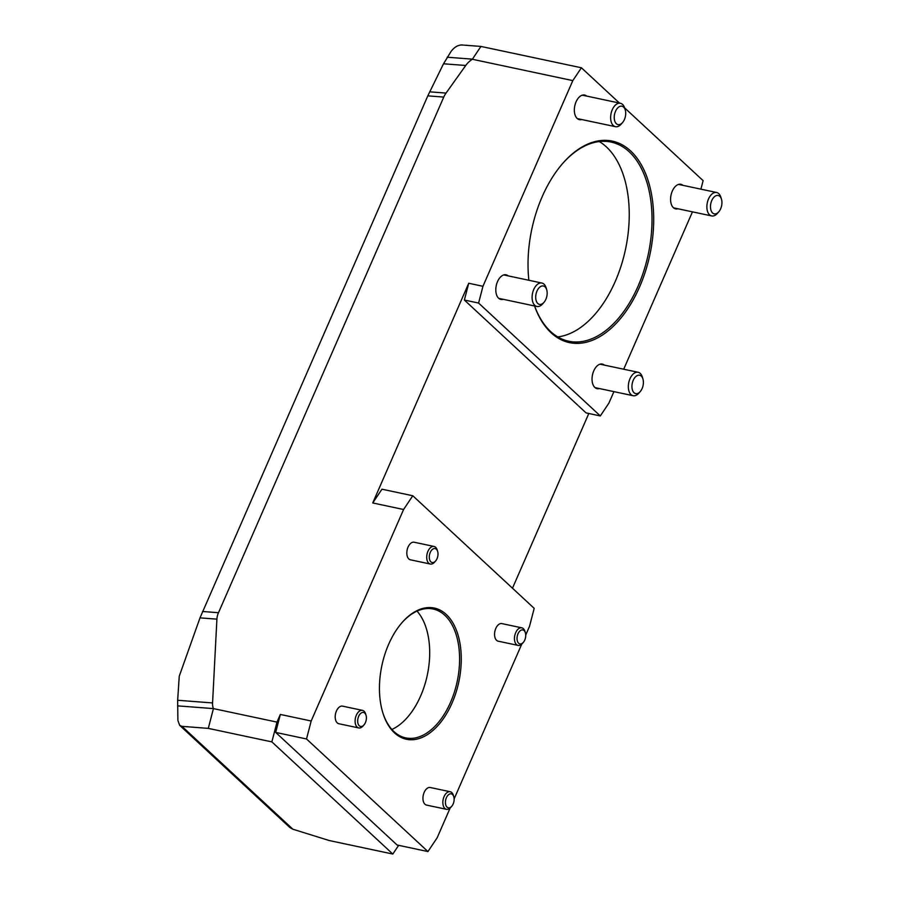 <?xml version="1.0" encoding="UTF-8"?>
<svg xmlns="http://www.w3.org/2000/svg" width="899" height="899" viewBox="0 0 899 899"><rect width="100%" height="100%" fill="white"/><g stroke="black" fill="none" stroke-linecap="round" stroke-linejoin="round"><path stroke-width="1.35" d="M562.549 163.618A101.801 59.694 -78 0 1 611.073 142.076A101.801 59.694 -78 0 1 638.032 286.275A101.801 59.694 -78 0 1 568.752 341.238A101.801 59.694 -78 0 1 534.59 305.975M534.545 305.963A103.003 60.402 102 0 0 618.782 320.55A103.003 60.402 102 0 0 647.134 177.642A103.003 60.402 102 0 0 562.864 163.258A103.003 60.402 102 0 0 542.176 196.712A103.003 60.402 102 0 0 528.87 280.263M599.273 141.559A101.801 59.694 -78 0 1 615.253 281.432A101.801 59.694 -78 0 1 557.773 336.9M619.445 103.059L581.406 67.773L572.809 80.618L482.954 286.287L478.605 303.064L600.318 415.934L608.904 403.1L613.916 391.627M623.704 369.219L692.455 211.861M700.905 189.161L703.108 180.643L624.58 107.824M581.72 119.533A12.575 7.372 -78 0 1 579.394 119.646A12.575 7.372 -78 0 1 576.068 101.834A12.575 7.372 -78 0 1 584.631 95.047A12.575 7.372 -78 0 1 586.699 96.103M503.182 299.3A12.575 7.372 -78 0 1 500.855 299.423A12.575 7.372 -78 0 1 497.529 281.601A12.575 7.372 -78 0 1 506.092 274.813A12.575 7.372 -78 0 1 508.16 275.869M677.958 208.782A12.575 7.372 -78 0 1 675.632 208.894A12.575 7.372 -78 0 1 672.306 191.082A12.575 7.372 -78 0 1 680.858 184.295A12.575 7.372 -78 0 1 682.937 185.34M599.419 388.548A12.575 7.372 -78 0 1 597.093 388.66A12.575 7.372 -78 0 1 593.767 370.849A12.575 7.372 -78 0 1 602.319 364.061A12.575 7.372 -78 0 1 604.398 365.118M401.819 622.838A65.874 38.623 -78 0 1 433.104 609.016A65.874 38.623 -78 0 1 444.825 615.298A65.874 38.623 -78 0 1 454.366 692.174A65.874 38.623 -78 0 1 405.719 737.888A65.874 38.623 -78 0 1 382.749 712.547M446.23 614.444A67.077 39.331 102 0 0 402.134 622.479A67.077 39.331 102 0 0 382.895 713.008A67.077 39.331 102 0 0 445.117 716.098A67.077 39.331 102 0 0 446.23 614.444M391.885 729.46A65.874 38.623 102 0 0 427.295 675.138A65.874 38.623 102 0 0 417.035 611.106M525.746 634.997L529.533 626.311L534.186 608.342L412.787 495.754L403.584 509.508L311.178 720.998L306.525 738.978L427.935 851.567L437.139 837.812L450.163 808.01M454.13 798.908L521.768 644.1M358.712 727.943L338.811 723.717A8.979 5.27 -78 0 1 337.215 722.852A8.979 5.27 -78 0 1 335.911 712.379A8.979 5.27 -78 0 1 342.553 706.142L362.443 710.367A8.979 5.27 102 0 0 355.813 716.604A8.979 5.27 102 0 0 357.117 727.089A8.979 5.27 102 0 0 358.712 727.943A8.979 5.27 102 0 0 363.016 726.01L363.983 724.92A7.147 4.192 -78 0 1 359.274 725.774A7.147 4.192 -78 0 1 359.398 714.941A7.147 4.192 -78 0 1 366.028 715.267A7.147 4.192 -78 0 1 363.983 724.92M430.318 564.033L410.427 559.807A8.979 5.27 -78 0 1 408.831 558.953A8.979 5.27 -78 0 1 407.528 548.469A8.979 5.27 -78 0 1 414.158 542.232L434.06 546.457A8.979 5.27 102 0 0 427.418 552.694A8.979 5.27 102 0 0 428.722 563.179A8.979 5.27 102 0 0 430.318 564.033A8.979 5.27 102 0 0 434.633 562.1L435.588 561.01A7.147 4.192 -78 0 1 430.891 561.864A7.147 4.192 -78 0 1 431.003 551.031A7.147 4.192 -78 0 1 437.633 551.368A7.147 4.192 -78 0 1 435.588 561.01M518.06 645.403L498.17 641.178A8.979 5.27 -78 0 1 496.574 640.324A8.979 5.27 -78 0 1 495.27 629.839A8.979 5.27 -78 0 1 501.9 623.603L521.802 627.828A8.979 5.27 102 0 0 515.161 634.065A8.979 5.27 102 0 0 516.464 644.549A8.979 5.27 102 0 0 518.06 645.403A8.979 5.27 102 0 0 522.375 643.47L523.33 642.38A7.147 4.192 -78 0 1 518.633 643.235A7.147 4.192 -78 0 1 518.745 632.402A7.147 4.192 -78 0 1 525.376 632.739A7.147 4.192 -78 0 1 523.33 642.38M446.455 809.314L426.564 805.088A8.979 5.27 -78 0 1 424.957 804.234A8.979 5.27 -78 0 1 423.654 793.75A8.979 5.27 -78 0 1 430.295 787.513L450.185 791.738A8.979 5.27 102 0 0 443.555 797.975A8.979 5.27 102 0 0 444.859 808.459A8.979 5.27 102 0 0 446.455 809.314A8.979 5.27 102 0 0 450.77 807.381L451.725 806.291A7.147 4.192 -78 0 1 447.017 807.145A7.147 4.192 -78 0 1 447.14 796.312A7.147 4.192 -78 0 1 453.77 796.649A7.147 4.192 -78 0 1 451.725 806.291M625.232 109.892L624.625 107.959A11.979 7.023 102 0 0 622.558 104.408A11.979 7.023 102 0 0 620.422 103.261A11.979 7.023 102 0 0 611.578 111.577A11.979 7.023 102 0 0 613.32 125.557A11.979 7.023 102 0 0 615.444 126.692A11.979 7.023 102 0 0 621.187 124.118L622.524 122.59A9.406 5.518 -78 0 1 616.343 123.714A9.406 5.518 -78 0 1 616.5 109.464A9.406 5.518 -78 0 1 625.232 109.892A9.406 5.518 -78 0 1 622.524 122.59M721.459 199.14L720.863 197.196A11.979 7.023 102 0 0 718.784 193.656A11.979 7.023 102 0 0 716.66 192.51A11.979 7.023 102 0 0 707.816 200.825A11.979 7.023 102 0 0 709.547 214.805A11.979 7.023 102 0 0 711.682 215.94A11.979 7.023 102 0 0 717.424 213.366L718.762 211.838A9.406 5.518 -78 0 1 712.581 212.962A9.406 5.518 -78 0 1 712.738 198.713A9.406 5.518 -78 0 1 721.459 199.14A9.406 5.518 -78 0 1 718.762 211.838M642.92 378.906L642.324 376.973A11.979 7.023 102 0 0 640.245 373.422A11.979 7.023 102 0 0 638.121 372.276A11.979 7.023 102 0 0 629.278 380.592A11.979 7.023 102 0 0 631.008 394.571A11.979 7.023 102 0 0 633.143 395.717A11.979 7.023 102 0 0 638.886 393.133L640.223 391.604A9.406 5.518 -78 0 1 634.042 392.728A9.406 5.518 -78 0 1 634.2 378.479A9.406 5.518 -78 0 1 642.92 378.906A9.406 5.518 -78 0 1 640.223 391.604M546.682 289.669L546.086 287.725A11.979 7.023 102 0 0 544.019 284.174A11.979 7.023 102 0 0 541.883 283.039A11.979 7.023 102 0 0 533.04 291.343A11.979 7.023 102 0 0 534.781 305.323A11.979 7.023 102 0 0 536.905 306.469A11.979 7.023 102 0 0 542.648 303.884L543.985 302.356A9.406 5.518 -78 0 1 537.804 303.491A9.406 5.518 -78 0 1 537.962 289.231A9.406 5.518 -78 0 1 546.682 289.669A9.406 5.518 -78 0 1 543.985 302.356M525.376 632.739L524.949 631.345A8.979 5.27 102 0 0 523.398 628.693A8.979 5.27 102 0 0 521.802 627.828M453.77 796.649L453.343 795.255A8.979 5.27 102 0 0 451.792 792.592A8.979 5.27 102 0 0 450.185 791.738M437.633 551.368L437.206 549.974A8.979 5.27 102 0 0 435.655 547.311A8.979 5.27 102 0 0 434.06 546.457M366.028 715.267L365.601 713.885A8.979 5.27 102 0 0 364.05 711.221A8.979 5.27 102 0 0 362.443 710.367M451.107 51.378C454.265 47.231 457.793 45.096 461.693 44.961L480.943 46.433L472.346 59.267A17.969 13.732 -47.2 0 0 465.738 65.481L446.039 93.08A17.969 13.732 -47.2 0 0 443.758 97.081L218.479 612.713A17.969 13.732 -47.2 0 0 216.906 619.153L212.569 702.939A17.969 13.732 -47.2 0 0 213.411 708.603L208.298 728.381L181.98 726.358L179.699 725.358L177.89 720.47L177.654 700.276L179.249 676.194L200.005 617.86L427.812 95.856L443.51 63.784L451.107 51.378M179.699 725.358L289.894 827.552L292.905 829.238L329.248 840.543L392.818 854.05L271.869 741.889L276.993 722.111L280.342 714.447L311.178 720.998M427.935 851.567L397.088 845.004L275.69 732.415L280.342 714.447M412.787 495.754L381.94 489.202L372.737 502.957L468.716 283.264L482.954 286.287M403.584 509.508L372.737 502.957M306.525 738.978L275.69 732.415M398.65 845.341L392.818 854.05M588.811 413.484L512.475 588.204M600.318 415.934L586.081 412.911L464.378 300.041L468.716 283.264M464.378 300.041L478.605 303.064M472.346 59.267L572.809 80.618M276.993 722.111L213.411 708.603L177.553 705.861M271.869 741.889L208.298 728.381M581.406 67.773L480.943 46.433M181.98 726.358L292.905 829.238M472.424 59.143L447.196 57.221M202.533 611.489L218.479 612.713M427.812 95.856L443.758 97.081M465.738 65.481L443.51 63.784M200.005 617.86L216.906 619.153M446.039 93.08L429.677 91.833M177.654 700.276L212.569 702.939M577.327 118.601L615.444 126.692M582.305 95.159L620.422 103.261M673.553 207.838L711.682 215.94M678.531 184.407L716.66 192.51M595.014 387.615L633.143 395.717M599.993 364.185L638.121 372.276M498.788 298.367L536.905 306.469M503.766 274.937L541.883 283.039"/></g></svg>
